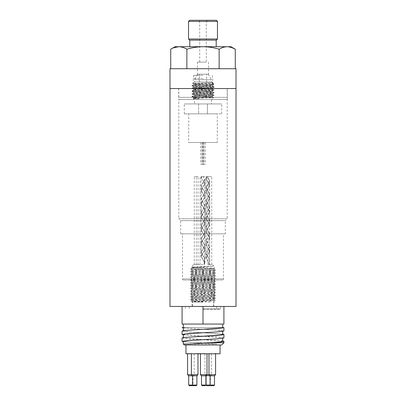 <?xml version="1.0" encoding="UTF-8"?>
<svg xmlns="http://www.w3.org/2000/svg" width="406" height="406" viewBox="0 0 406 406"><rect width="100%" height="100%" fill="white"/><g stroke="black" fill="none" stroke-linecap="round" stroke-linejoin="round"><path stroke-width="0.3" stroke-dasharray="2.03 1.52" d="M200.803 269.036L191.358 268.067L213.475 266.072L191.896 267.092L214.698 268.158L191.992 269.036M190.774 269.239L215.231 270.635L190.774 272.03L215.226 273.431L190.769 274.826L215.226 276.227L190.774 277.623L215.226 279.023L190.769 280.419L215.226 281.815L190.774 283.215L215.231 284.611L190.774 286.012L215.226 287.407L190.769 288.803L215.226 290.204L190.774 291.599L215.226 293L190.769 294.396L215.226 295.796L190.774 297.192L215.231 298.588L190.774 299.988L211.556 301.029L210.359 302.018L192.51 300.942L213.49 299.547L192.51 298.146L213.485 296.75L192.51 295.35L213.49 293.954L192.515 292.559L213.49 291.158L192.51 289.762L213.485 288.361L192.51 286.966L213.49 285.57L192.51 284.17L213.485 282.774L192.51 281.373L213.49 279.978L192.515 278.577L213.49 277.181L192.51 275.786L213.485 274.385L192.51 272.989L213.49 271.589L192.51 270.193L213.485 268.792L192.51 267.397L213.475 266.072M210.359 302.018L191.581 301.496L215.231 300.567L190.795 299.141L215.2 297.74L190.769 296.375L215.205 294.949L190.774 293.579L215.205 292.153L190.769 290.782L215.2 289.356L190.774 287.986L215.205 286.56L190.774 285.19L215.2 283.764L190.769 282.393L215.205 280.967L190.774 279.602L215.226 278.201L190.769 276.806L215.226 275.405L190.774 274.009L215.231 272.609L190.774 271.213L215.226 269.817L200.813 269.036L190.774 269.036L191.307 268.107M203 264.636L193.312 264.636L203 264.636M189.592 353.56L192.008 353.783L189.12 353.783L189.592 353.56M201.503 385.04L205.903 385.04L203.705 385.04L205.903 385.04L205.903 375.794L201.503 375.794L203.705 375.794L201.503 375.794L201.503 385.04L202.163 385.7L205.243 385.7L202.163 385.7L205.243 385.7L205.903 385.04M198.158 264.636L196.286 264.636L198.158 264.636M196.154 264.636L194.281 264.636L196.154 264.636M207.842 264.636L209.714 264.636L207.842 264.636M209.846 264.636L211.719 264.636L209.846 264.636M198.158 176.585L196.286 176.585L198.158 176.585M200.402 353.783L203.705 353.783L200.402 353.783L203.705 353.783L200.402 353.783L200.402 374.692L215.576 374.692L212.272 374.692L215.576 374.692L215.576 353.783L212.272 353.783L215.576 353.783M196.154 176.585L194.281 176.585L196.154 176.585M188.694 385.04L196.895 385.04L194.692 385.04L196.895 385.04L196.895 375.794L188.694 375.794M206.081 385.04L214.475 385.04L214.475 375.794L206.081 375.794M201.193 176.585L204.873 176.585L201.127 176.585L204.873 176.585L201.193 176.585L201.132 177.138L203 180.437L201.833 178.787L201.406 176.585M208.973 353.783L212.272 353.783L208.973 353.783L212.272 353.783L208.973 353.783L208.973 374.692L212.272 374.692L208.973 374.692L210.075 375.794L210.075 385.04L210.734 385.7L213.815 385.7L212.272 385.7L213.815 385.7L214.475 385.04L210.075 385.04L214.475 385.04M207.842 176.585L209.714 176.585L206.908 176.585L207.842 177.686L206.908 176.585L209.714 176.585L207.842 176.585M208.283 353.783L204.979 353.783L208.283 353.783M209.846 176.585L211.719 176.585L209.846 176.585M187.592 374.692L194.195 374.692L191.388 374.692L192.49 375.794L194.692 375.794L192.49 375.794L192.49 385.04L194.692 385.04L192.49 385.04L193.149 385.7L196.235 385.7L194.692 385.7L196.235 385.7L196.895 385.04M209.496 264.636L207.842 261.332L209.714 264.636L209.714 260.231L205.969 253.628L209.714 247.026L205.974 240.423L209.709 233.815L205.969 227.213L209.714 220.61L205.969 214.008L209.714 207.405L205.974 200.797L209.709 194.195L205.974 187.592L209.714 180.985L207.842 177.686L209.496 180.99L206.192 187.592L209.491 194.195L206.192 200.797L209.491 207.4L206.192 214.003L209.496 220.61L206.192 227.213L209.491 233.82L206.192 240.418L209.491 247.021L206.192 253.628L209.496 260.231L209.714 264.636L209.714 180.985M207.842 248.127L209.714 251.426L207.842 254.729L209.491 251.426L206.192 244.823L209.491 238.22L206.192 231.618L209.496 225.015L206.187 218.408L209.496 211.805L206.192 205.197L209.491 198.6L206.192 191.997L209.496 185.395L206.187 178.787L207.019 176.585L206.192 176.585L207.019 176.585L205.969 178.787L209.714 185.39L205.974 191.992L209.709 198.6L205.974 205.203L209.714 211.805L205.969 218.408L209.714 225.01L205.974 231.613L209.709 238.22L205.974 244.823L207.842 248.127M195.778 353.56L196.402 353.56L195.778 353.783M199.199 353.56L199.823 353.783L199.199 353.56M209.714 251.426L209.496 260.231M189.739 353.783L192.008 353.783L189.739 353.56M187.608 353.56L194.195 353.783L187.608 353.56M199.031 353.783L198.047 353.783L199.848 353.783L199.031 353.56M206.192 258.028L207.842 254.729L205.969 258.033L207.842 261.332L206.192 258.028L206.192 253.628M206.192 178.787L206.192 176.585M206.74 385.7L209.826 385.7M204.325 264.636L204.649 262.981L203 259.678L204.873 262.981L204.325 264.636L204.325 260.231L204.873 258.581L201.127 251.974L204.873 245.376L201.127 238.774L204.868 232.166L201.132 225.563L204.873 218.956L201.127 212.353L204.873 205.751L201.127 199.148L204.868 192.545L201.132 185.938L204.868 179.335L203.482 176.585M196.017 353.783L199.848 353.783M199.823 353.783L196.265 353.783M204.167 185.395L204.649 183.74L203 180.437L204.868 183.74L203 187.039L204.167 185.395M201.833 191.997L201.351 190.343L203 187.039L201.132 190.343L203 193.647L201.833 191.997M204.167 198.6L204.649 196.946L203 193.647L204.868 196.951L203 200.249L204.167 198.6M201.833 205.197L201.346 203.548L203 200.249L201.127 203.553L203 206.852L201.833 205.197M204.167 211.805L204.654 210.151L203 206.852L204.873 210.156L203 213.454L204.167 211.805M201.833 218.408L201.346 216.758L203 213.454L201.127 216.758L203 220.057L201.833 218.408M204.167 225.015L204.649 223.361L203 220.057L204.868 223.361L203 226.66L204.167 225.015M201.833 231.618L201.351 229.969L203 226.66L201.132 229.963L203 233.267L201.833 231.618M204.167 238.22L204.649 236.571L203 233.267L204.868 236.571L203 239.87L204.167 238.22M201.833 244.823L201.351 243.174L203 239.87L201.127 243.174L203 246.478L201.833 244.823M204.167 251.426L204.654 249.776L203 246.478L204.873 249.776L203 253.075L204.167 251.426M201.833 258.028L201.346 256.379L203 253.075L201.127 256.379L203 259.678L201.833 258.028M204.325 260.231L204.649 258.581L201.833 253.628L201.346 251.974L204.167 247.021L204.654 245.371L201.833 240.418L201.351 238.769L204.167 233.82L204.649 232.166L201.833 227.213L201.351 225.563L204.167 220.61L204.649 218.961L201.833 214.003L201.346 212.353L204.167 207.4L204.654 205.751L201.833 200.797L201.351 199.148L204.167 194.195L204.649 192.545L201.833 187.592L201.351 185.943L204.167 180.99L204.649 179.335L203.426 176.585M191.388 353.783L191.388 374.692L197.996 374.692L197.996 353.783L191.388 353.783L197.722 353.783M197.722 353.56L198.006 353.56M204.167 264.636L204.167 260.231M200.097 353.56L195.92 353.56L200.097 353.783M203 302.054L192.545 302.054L203 302.054M203 306.459L223.909 306.459L182.091 306.459L203 306.459L185.39 306.459L203 306.459L203 324.064L223.909 324.064L223.909 306.459M203 309.316L220.169 309.316L203 309.316M197.996 374.692L194.692 374.692L197.996 374.692M189.353 385.7L192.434 385.7M182.091 306.459L182.091 324.064L203 324.064M183.299 324.064L222.701 324.064L183.299 324.064M182.091 331.012L188.211 331.88L203 332.742L189.069 331.88L183.299 331.012L189.069 330.144L203 329.276L183.299 327.911M183.299 331.012L183.299 330.636M182.086 337.944L188.217 338.812L222.701 341.035M222.701 334.478L216.931 333.61L203 332.742L222.701 334.102M222.701 341.41L216.931 340.543L184.801 338.381L183.299 337.944L184.801 337.513L203 336.214M189.384 343.989L202.609 343.166M223.909 327.546L182.091 327.546M223.909 331.002L217.789 330.134L203 329.266L216.931 330.134L222.701 331.002L216.931 331.864L203 332.732M223.909 337.919L217.697 337.061L183.299 334.843M183.299 341.4L189.069 342.268L203 343.136L183.299 341.776M203 343.136L216.758 343.989L203 343.136M183.299 334.468L189.069 335.336L221.204 337.503L222.701 337.934L221.199 338.365L203 339.67M222.701 327.546L183.299 327.546L189.14 328.403L203 329.276M184.288 344.978L221.712 344.978M183.299 343.989L216.758 343.989M196.342 342.776L209.46 342.776M209.856 342.776L223.909 342.776M185.943 353.783L220.057 353.783M213.942 353.56L218.545 353.783L213.942 353.783M189.978 353.783L187.43 353.783L191.931 353.783L189.663 353.783L191.931 353.56L189.978 353.56M187.856 353.783L187.43 353.56L188.912 353.56L187.43 353.56L187.856 353.783M187.942 353.783L188.206 353.783L187.942 353.56M199.904 353.783L200.356 353.56L199.904 353.783M203.304 353.783L200.356 353.783L204.32 353.56L200.356 353.56L203.304 353.783M203.705 353.783L207.004 353.783L203.705 353.56M197.935 353.56L196.002 353.56L197.935 353.783M211.455 353.56L207.055 353.783L211.455 353.56M216.241 353.56L214.378 353.56L216.241 353.783M218.108 353.783L216.535 353.783L218.108 353.56M211.556 301.029L209.12 301.029M203.705 375.794L205.903 375.794L203.705 375.794M209.496 185.395L209.496 180.99M206.192 191.997L206.192 187.592M209.496 198.6L209.496 194.195M206.192 205.197L206.192 200.797M209.496 211.805L209.496 207.4M206.192 218.408L206.192 214.003M209.496 225.015L209.496 220.61M206.192 231.618L206.192 227.213M209.496 238.22L209.496 233.82M206.192 244.823L206.192 240.418M209.496 251.426L209.496 247.021M222.701 331.377L222.701 331.002M183.299 337.944L183.299 337.569M222.701 338.31L222.701 337.934M203.705 374.692L207.004 374.692L203.705 374.692M207.4 20.3L198.6 20.3L207.4 20.3L206.304 21.401L203 21.401L206.304 21.401L206.304 62.123L203 62.123L206.304 62.123M216.378 20.3L189.622 20.3M217.479 21.401L188.521 21.401M217.479 39.012L188.521 39.012M189.795 40.113L216.205 40.113L189.795 40.113M216.378 40.113L189.622 40.113M189.795 46.715L216.205 46.715L189.795 46.715M175.047 46.715L230.953 46.715M203 97.344L193.317 97.344L203 97.344M227.213 97.344L178.787 97.344L227.213 97.344L227.213 88.538L178.787 88.538L227.213 88.538M169.982 68.726L236.018 68.726M235.282 68.726L219.138 68.726L235.282 68.726M186.861 68.726L219.138 68.726L170.718 68.726L186.861 68.726L186.861 49.212C192.124 47.614 197.504 46.781 203 46.715C208.496 46.781 213.876 47.614 219.138 49.212C221.772 47.614 224.462 46.781 227.208 46.715L228.233 46.756M169.982 88.538L236.018 88.538L169.982 88.538M178.787 97.344L178.787 88.538M170.718 49.212L172.91 48.086M173.535 47.817L173.844 47.695M178.792 46.715C181.538 46.781 184.228 47.614 186.861 49.212M219.138 68.726L219.138 49.212M203 62.123L197.499 62.123L203 62.123M203 75.328L193.647 75.328L203 75.328M203 78.632L193.317 78.632L203 78.632M199.696 62.123L199.696 21.401L203 21.401L199.696 21.401L198.6 20.3M206.634 96.242L199.366 96.242L206.634 96.242L206.634 74.232L199.366 74.232L206.634 74.232M199.366 96.242L199.366 74.232M197.717 74.232L208.283 74.232L197.717 74.232L194.54 79.733L211.46 79.733L211.46 81.936L194.54 81.936L211.46 81.936M208.283 74.232L211.46 79.733L194.54 79.733L194.54 81.936M194.195 81.936L211.805 81.936L194.195 81.936L192.647 83.479C192.17 83.215 211.633 82.936 212.434 82.646L193.515 83.996L212.485 85.372L193.515 86.747L212.485 88.127L193.515 89.503L212.485 90.878L193.515 92.253L212.485 93.629L193.515 95.004L212.485 96.379L193.515 97.755L198.681 98.201L198.001 97.344L213.657 97.689C214.145 97.968 192.419 98.257 193.215 98.562L198.696 98.866L198.001 97.344L191.992 96.861C191.312 96.4 214.688 95.943 214.008 95.486C214.688 95.024 191.312 94.568 191.992 94.111C191.312 93.649 214.688 93.192 214.008 92.735C214.688 92.274 191.312 91.817 191.992 91.36C191.312 90.898 214.688 90.442 214.008 89.98C214.688 89.523 191.312 89.066 191.992 88.604C191.312 88.148 214.688 87.691 214.008 87.229C214.688 86.772 191.312 86.316 191.992 85.854C191.312 85.397 214.688 84.935 214.008 84.478L210.78 84.133L214.008 84.133L214.008 84.478L212.485 85.372L212.485 85.991L210.232 86.336L193.515 87.366L212.485 88.741L193.515 90.117L212.485 91.497L193.515 92.872L212.485 94.248L193.515 95.623L212.485 96.998L193.515 98.374L197.59 98.831M194.54 99.541L211.46 99.541L194.54 99.541L194.54 103.946L211.46 103.946L194.54 103.946M194.195 99.541L211.805 99.541L194.195 99.541L193.215 98.562L193.515 97.755L192.018 96.892L191.992 96.516C191.718 96.79 199.64 97.07 206.4 97.344M211.46 99.541L211.46 103.946M207.4 103.946L221.712 103.946L198.6 103.946L207.4 103.946L207.4 113.853L221.712 113.853L207.4 113.853L207.4 103.946L207.4 113.853L184.288 113.853L207.4 113.853L207.4 103.946M198.6 103.946L184.288 103.946L198.6 103.946L198.6 113.853L198.6 103.946M188.694 113.853L217.306 113.853L188.694 113.853L188.694 142.465L217.306 142.465L217.306 113.853M217.306 142.465L188.694 142.465M203 142.465L203.878 142.465L203 142.465M201.569 142.465L202.452 142.465L201.569 142.465M204.431 142.465L203.548 142.465L204.431 142.465M203 164.481L203.878 164.481L203 164.481M201.569 164.481L202.452 164.481L201.569 164.481M204.431 164.481L203.548 164.481L204.431 164.481M211.805 81.936L214.008 84.133L212.516 83.276L193.515 84.615L212.485 85.991L214.008 86.884C214.688 87.346 191.312 87.803 191.992 88.264C191.312 88.721 214.688 89.178 214.008 89.64C214.688 90.096 191.312 90.553 191.992 91.015C191.312 91.472 214.688 91.929 214.008 92.39C214.688 92.847 191.312 93.309 191.992 93.766C191.312 94.222 214.688 94.684 214.008 95.141C214.688 95.598 191.312 96.06 191.992 96.516L193.515 95.623L193.515 95.004L191.992 94.111L192.018 93.735L193.515 92.872L193.515 92.253L191.992 91.36L192.018 90.985L193.515 90.117L193.515 89.503L191.992 88.604L192.018 88.234L193.515 87.366L193.515 86.747L192.018 85.884L191.992 85.509C191.312 85.971 214.688 86.427 214.008 86.884L213.982 87.26L212.485 88.127L212.485 88.741L214.008 89.64L213.982 90.01L212.485 90.878L212.485 91.497L214.008 92.39L213.982 92.766L212.485 93.629L212.485 94.248L214.008 95.141L213.982 95.517L212.485 96.379L212.485 96.998L213.657 97.689L211.805 99.541M210.78 84.133L192.647 83.479L193.515 83.996L193.515 84.615L191.992 85.509C191.312 85.052 214.688 84.595 214.008 84.133M198.681 98.201L198.696 98.866M212.48 82.611L212.48 82.611A0.396 0.396 0 0 0 212.516 83.276M192.104 280.044L213.896 280.044L192.104 280.044L192.104 306.459L213.896 306.459L192.104 306.459M222.371 280.044L183.629 280.044L222.371 280.044A1.101 1.101 0 0 0 223.473 278.942L223.473 233.815L182.527 233.815L223.473 233.815M183.629 280.044A1.101 1.101 0 0 1 182.527 278.942L182.527 233.815M225.34 233.815L180.66 233.815L225.34 233.815L225.34 220.61L180.66 220.61L178.787 218.738L227.213 218.738L227.213 99.541L178.787 99.541L227.213 99.541M180.66 233.815L180.66 220.61L225.34 220.61L227.213 218.738L178.787 218.738L178.787 99.541M178.676 99.541L227.324 99.541L178.676 99.541L178.676 88.538L227.324 88.538L178.676 88.538M227.324 99.541L227.324 88.538M169.982 306.459L236.018 306.459M213.896 280.044L213.896 306.459M203 308.88L220.61 308.88L203 308.88M182.527 278.942L223.473 278.942L182.527 278.942M191.358 268.062L192.51 267.397M192.51 300.942L191.581 301.48M213.49 299.547L215.205 300.536M192.51 298.146L190.795 299.141M213.485 296.75L215.2 297.74M192.51 295.35L190.795 296.344M213.49 293.954L215.205 294.949M192.515 292.559L190.8 293.548M213.49 291.158L215.205 292.153M192.51 289.762L190.795 290.752M213.485 288.361L215.2 289.356M192.51 286.966L190.795 287.955M213.49 285.57L215.205 286.56M192.51 284.17L190.795 285.164M213.485 282.774L215.2 283.764M192.51 281.373L190.795 282.368M213.49 279.978L215.205 280.967M192.515 278.577L190.8 279.572M213.49 277.181L215.205 278.176M192.51 275.786L190.795 276.775M213.485 274.385L215.2 275.38M192.51 272.989L190.795 273.979M213.49 271.589L215.205 272.583M192.51 270.193L190.795 271.188M213.485 268.792L215.2 269.787M193.312 264.636L191.896 267.092M191.911 267.112L192.51 267.463M214.698 268.158L213.485 268.858M190.795 269.264L192.51 270.259M215.205 270.66L213.49 271.655M190.8 272.061L192.515 273.055M215.2 273.456L213.485 274.451M190.795 274.857L192.51 275.847M215.205 276.253L213.49 277.247M190.8 277.653L192.515 278.643M215.205 279.049L213.49 280.044M190.795 280.445L192.51 281.439M215.2 281.845L213.485 282.835M190.795 283.241L192.51 284.236M215.205 284.642L213.49 285.631M190.8 286.037L192.51 287.032M215.2 287.438L213.485 288.427M190.795 288.833L192.51 289.828M215.205 290.229L213.49 291.224M190.8 291.63L192.515 292.619M215.205 293.025L213.49 294.02M190.795 294.426L192.51 295.416M215.2 295.822L213.485 296.816M190.795 297.222L192.51 298.212M215.205 298.618L213.49 299.608M190.795 300.014L192.51 301.008M200.026 264.636L200.026 176.585L200.026 264.636M194.281 264.636L194.281 176.585M194.195 353.783L194.195 374.692L193.094 375.794L193.094 385.04L192.794 385.34M196.286 264.636L196.286 176.585L196.286 264.636M211.587 353.783L211.587 374.692L210.486 375.794L210.278 385.243M204.873 262.981L204.873 179.335M205.974 258.033L205.974 176.585M204.979 353.783L204.979 374.692L205.994 375.707M207.979 264.636L207.979 176.585M201.351 177.138L201.351 176.585M192.545 306.459L192.545 302.054L191.581 301.496M216.758 306.459L216.758 308.88L217.2 309.316M220.61 306.459L220.61 308.88L220.169 309.316M201.503 375.794L200.402 374.692M201.127 176.585L201.127 256.379M204.873 258.581L204.873 249.776M201.127 251.974L201.127 243.174M204.873 245.376L204.873 236.571M201.127 238.774L201.127 229.963M204.873 232.166L204.873 223.361M201.127 225.563L201.127 216.758M204.873 218.956L204.873 210.156M201.127 212.353L201.127 203.553M204.873 205.751L204.873 196.951M201.127 199.148L201.127 190.343M204.873 192.545L204.873 183.74M201.127 185.938L201.127 177.138M215.226 270.635L215.226 269.817M190.774 272.03L190.774 271.213M215.226 273.431L215.226 272.609M190.774 274.826L190.774 274.009M215.226 276.227L215.226 275.405M190.774 277.623L190.774 276.806M215.226 279.023L215.226 278.201M190.774 280.419L190.774 279.602M215.226 281.815L215.226 280.998M190.774 283.215L190.774 282.393M215.226 284.611L215.226 283.794M190.774 286.012L190.774 285.19M215.226 287.407L215.226 286.59M190.774 288.803L190.774 287.986M215.226 290.204L215.226 289.382M190.774 291.599L190.774 290.782M215.226 293L215.226 292.178M190.774 294.396L190.774 293.579M215.226 295.796L215.226 294.974M190.774 297.192L190.774 296.375M215.226 298.588L215.226 297.771M190.774 299.988L190.774 299.166M213.454 306.459L213.454 302.054L215.226 301.029L215.226 300.567M189.242 306.459L189.242 308.88L188.8 309.316M212.688 264.636L214.708 268.138M205.974 253.628L205.974 244.823M209.714 247.026L209.714 238.22M205.974 240.423L205.974 231.613M209.714 233.815L209.714 225.01M205.974 227.213L205.974 218.408M209.714 220.61L209.714 211.805M205.974 214.008L205.974 205.203M209.714 207.405L209.714 198.6M205.974 200.797L205.974 191.992M209.714 194.195L209.714 185.39M205.974 187.592L205.974 178.787M204.649 183.74L204.649 179.335M201.351 190.343L201.351 185.943M204.649 196.946L204.649 192.545M201.351 203.548L201.351 199.148M204.649 210.151L204.649 205.751M201.351 216.758L201.351 212.353M204.649 223.361L204.649 218.961M201.351 229.969L201.351 225.563M204.649 236.571L204.649 232.166M201.351 243.174L201.351 238.769M204.649 249.776L204.649 245.371M201.351 256.379L201.351 251.974M204.649 262.981L204.649 258.581M185.39 306.459L185.39 308.88L185.831 309.316M198.021 264.636L198.021 176.585M211.719 264.636L211.719 176.585M205.903 375.794L207.004 374.692L207.004 353.783M197.499 62.123L197.499 75.328M212.353 75.328L212.353 78.632M193.317 78.632L193.317 97.344M212.683 78.632L212.683 97.344M193.647 75.328L193.647 78.632M208.501 62.123L208.501 75.328M221.712 113.853L221.712 103.946M203.878 142.465L203.878 164.481L203.878 142.465M200.691 142.465L200.691 164.481M205.309 142.465L205.309 164.481M184.288 113.853L184.288 103.946M212.475 82.631L212.318 82.931M202.452 142.465L202.452 164.481M202.122 142.465L202.122 164.481L202.122 142.465M203.548 142.465L203.548 164.481"/><path stroke-width="0.61" d="M203.705 385.04L201.503 385.04L202.163 385.7L205.243 385.7L205.903 385.04L203.705 385.04M197.996 353.783L197.996 374.692L196.895 375.794L197.996 374.692L187.592 374.692L188.694 375.794L196.895 375.794L196.895 385.04L188.694 385.04L189.353 385.7L192.434 385.7L192.794 385.34M205.994 375.707L214.475 375.794L215.576 374.692L200.402 374.692L200.402 353.783M215.576 353.783L215.576 374.692L214.475 375.794L214.475 385.04L206.081 385.04L206.74 385.7L209.826 385.7L210.278 385.243M214.475 385.04L213.815 385.7L210.734 385.7L210.075 385.04L210.075 375.794L208.973 374.692L208.973 353.783M196.895 385.04L196.235 385.7L193.149 385.7L192.49 385.04L192.49 375.794L191.388 374.692L191.388 353.783M201.503 385.04L201.503 375.794L205.903 375.794L205.903 385.04M203 306.459L203 324.064L182.091 324.064L182.091 306.459M223.909 306.459L223.909 324.064L203 324.064M222.701 327.546L223.909 327.546L222.321 327.977L217.783 328.413L203 329.276L221.199 327.977L222.701 327.546L222.701 324.064M183.299 330.636L183.299 324.064M222.701 341.035L223.909 341.41L220.037 342.096L203 343.146L221.204 341.847L222.701 341.41L222.701 338.31M222.701 334.102L223.909 334.478L222.321 334.909L217.789 335.346L183.679 337.513L182.086 337.944L182.091 341.4L188.211 340.532L217.783 338.802L223.909 337.919M203 329.276L183.679 330.575L182.091 331.012L182.091 334.468L188.211 333.6L217.789 331.864L223.909 331.002L223.909 327.551M203 336.214L221.199 334.909L222.701 334.478L222.701 331.377M202.609 343.166L189.384 343.989L183.299 343.989L183.299 341.4L189.069 340.532L203 339.67M183.299 327.911L182.091 327.546L183.299 327.546M183.299 334.843L182.091 334.468M183.299 341.776L182.091 341.4M203 332.732L184.796 334.031L183.299 334.468L183.299 337.569M223.909 341.41L223.909 342.776L221.712 344.978L184.288 344.978L183.299 343.989M209.46 342.776L223.909 342.776M220.057 344.978L220.057 353.783L185.943 353.783L185.943 344.978M188.521 21.401L189.622 20.3L216.378 20.3L217.479 21.401L217.479 39.012L216.378 40.113L189.622 40.113L188.521 39.012L188.521 21.401L217.479 21.401M216.205 46.715L216.205 40.113M189.795 46.715L189.795 40.113M228.233 46.756L231.79 47.558L235.282 49.212L230.953 46.715L175.047 46.715L170.718 49.212C173.352 47.614 176.042 46.781 178.792 46.715C181.538 46.781 184.228 47.614 186.861 49.212L186.861 68.726M236.018 68.726L169.982 68.726L169.982 88.538L236.018 88.538L236.018 68.726M170.718 68.726L170.718 49.212M172.91 48.086L173.535 47.817M173.844 47.695L178.792 46.715M235.282 68.726L235.282 49.212C232.648 47.614 229.958 46.781 227.208 46.715C224.462 46.781 221.772 47.614 219.138 49.212C213.876 47.614 208.496 46.781 203 46.715C197.504 46.781 192.124 47.614 186.861 49.212M219.138 68.726L219.138 49.212M188.521 39.012L217.479 39.012M236.018 88.538L169.982 88.538L169.982 306.459L236.018 306.459L236.018 88.538M201.503 375.794L200.402 374.692M207.004 353.783L207.004 374.692L205.903 375.794M206.081 375.794L206.081 385.04M187.592 353.783L187.592 374.692M223.909 334.478L223.909 337.934M188.694 375.794L188.694 385.04"/></g></svg>
